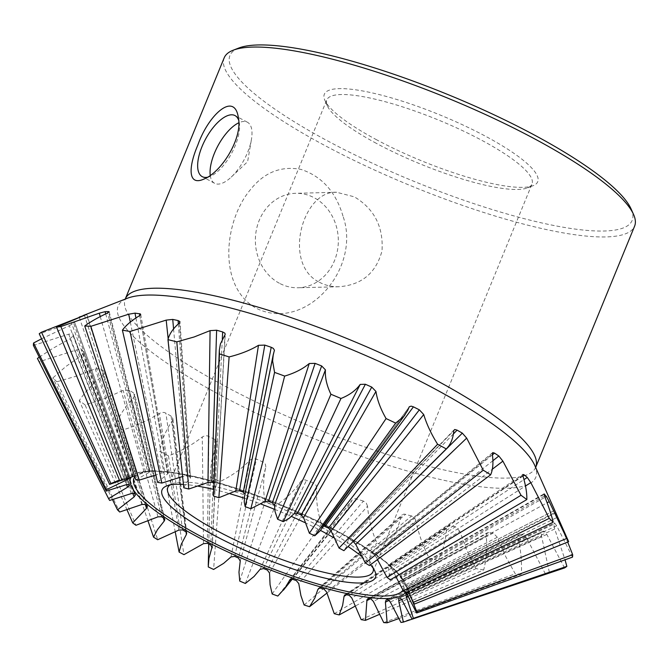 <?xml version="1.0" encoding="UTF-8"?>
<svg xmlns="http://www.w3.org/2000/svg" width="668" height="668" viewBox="0 0 668 668"><rect width="100%" height="100%" fill="white"/><g stroke="black" fill="none" stroke-linecap="round" stroke-linejoin="round"><path stroke-width="0.5" stroke-dasharray="3.34 2.5" d="M386.188 599.847L519.22 534.709L518.318 536.237L518.41 538.525C520.948 551.259 521.933 563.132 521.357 574.154L398.671 618.618M389.185 600.323L518.41 538.525M521.357 574.154A290.321 62.224 22.3 0 1 515.262 573.804L505.693 556.528L497.318 537.289L373.387 601.434M383.733 622.601L515.262 573.804M497.318 537.289L493.209 533.031L370.965 598.954M493.209 533.031L487.69 532.621L486.588 533.774L486.287 535.945C487.239 548.336 486.371 559.667 483.682 569.946L379.215 614.493M368.352 598.637L488.742 532.488M370.189 598.862L486.287 535.945M483.682 569.946A290.321 62.224 22.3 0 1 476.042 568.635L467.007 550.833L459.843 531.386L351.836 598.052M361.163 619.628L476.042 568.635M459.843 531.386L455.484 526.751L349.272 595.347M455.484 526.751L448.821 525.582L447.301 526.526L446.591 528.547C445.756 540.429 442.926 551.083 438.116 560.502L354.766 606.352M346.133 594.67L450.123 525.607M346.5 594.754L446.591 528.547M438.116 560.502A290.321 62.224 22.3 0 1 429.257 558.281C422.944 546.073 418.502 533.598 415.947 520.865L326.594 592.007M334.242 613.675L429.257 558.281M415.947 520.865L414.436 517.825L411.58 515.947L324.022 589.134M411.58 515.947L404.056 514.076L402.169 514.811L401.059 516.648C398.312 527.887 393.51 537.748 386.647 546.224L326.836 593.142M320.49 588.132L405.559 514.243M319.538 588.04L401.059 516.648M386.647 546.224A290.321 62.224 22.3 0 1 376.961 543.201C371.659 530.918 368.519 518.577 367.55 506.185L298.755 583.565M304.132 604.999L376.961 543.201M367.55 506.185L366.314 503.138L363.417 501.075L296.316 580.584M363.417 501.075L355.368 498.595L352.128 500.031L346.45 510.552L341.632 517.316L331.52 527.745L277.813 596.048M292.551 579.298L356.996 498.896M290.021 579.632L351.677 500.783M331.52 527.745A290.321 62.224 22.3 0 1 321.433 524.046C317.509 511.897 315.956 499.881 316.774 487.991L269.546 573.102M272.168 593.977L321.433 524.046M316.774 487.991L315.897 484.993L313.1 482.805L267.375 570.071M313.1 482.805L304.867 479.824L302.454 480.175L300.6 481.645C294.029 491.272 285.545 499.347 275.149 505.876L245.356 583.456M263.543 568.56L306.562 480.234M260.044 569.37L300.6 481.645M275.149 505.876A290.321 62.224 22.3 0 1 265.104 501.668C262.866 489.853 263.117 478.321 265.839 467.074L240.238 561.078M239.737 581.093L265.104 501.668M208.249 566.915L210.462 471.575L211.748 460.795L214.737 449.881L216.958 444.354L212.173 546.549M216.958 444.354L217 441.59L214.795 439.335L210.821 545.063M214.795 439.335L207.255 435.803L204.667 435.853L202.295 436.964C192.417 444.821 181.145 451.117 168.478 455.877L183.959 554.665M207.347 543.318L208.867 436.346M203.489 543.668L202.295 436.964M168.478 455.877A290.321 62.224 22.3 0 1 159.802 451.209C161.564 440.588 165.722 430.459 172.277 420.823L186.08 531.945M175.292 532.171L159.802 451.209M172.277 420.823L172.887 418.527L171.1 416.039L185.687 531.67M171.1 416.039L164.411 412.473L161.881 412.432L159.36 413.392C148.204 420.381 136.03 425.9 122.837 429.933L157.69 539.727M182.623 529.908L165.881 413.033M178.799 530.1L159.36 413.392M122.837 429.933A290.321 62.224 22.3 0 1 115.43 425.341C119.33 415.538 125.434 406.261 133.742 397.51L163.451 517.984M148.129 521.274L115.43 425.341M133.742 397.51L134.769 394.546L133.658 393.051L164.144 518.443M133.658 393.051L129.367 390.162L123.137 390.354L104.943 398.487L85.07 404.866L135.955 525.298M161.631 516.748L129.367 390.162M157.974 516.848L123.137 390.354M85.07 404.866A290.321 62.224 22.3 0 1 79.267 400.558C85.253 391.657 93.186 383.282 103.047 375.424L145.24 504.39M127.07 509.968L79.267 400.558M103.047 375.424L104.442 373.813L104.659 372.176L147.135 505.977M104.099 371.383L100.935 368.728L95.207 368.861L76.519 376.109L56.83 381.787L119.714 512.014M145.273 504.423L100.935 368.728M141.925 504.49L95.207 368.861M56.83 381.787A290.321 62.224 22.3 0 1 52.881 377.929L65.656 366.665L81.529 355.535L132.748 493.184M112.533 499.706L52.881 377.929M81.529 355.535L83.725 351.969L135.404 494.804M135.512 494.98L83.901 352.27L81.813 349.673L76.803 349.857L39.354 361.68L109.669 500.441M134.285 493.46L81.813 349.673M131.354 493.56L76.803 349.857M39.354 361.68A290.321 62.224 22.3 0 1 37.425 358.466M39.262 357.155L52.48 348.562L70.123 338.726L126.544 484.609M70.123 338.726L73.413 335.662L129.007 484.2M73.413 335.662L129.133 484.325M129.124 484.308L72.845 333.825L68.721 334.175L33.4 345.439M126.728 484.542L68.721 334.175M41.583 338.801L69.338 325.708L126.695 478.68M69.338 325.708L73.63 323.178L129.408 477.754M121.267 480.359L128.239 477.829L130.051 477.478L129.584 478.238M73.63 323.178L74.465 321.734L130.051 477.478L74.424 321.876L39.228 333.775M128.239 477.829L71.317 322.485M79.317 317.4L132.732 474.748L119.405 480.033M84.435 315.329L135.746 473.57L135.061 473.829L136.581 473.236A148.847 31.905 22.3 0 1 339.511 533.031A148.847 31.905 22.3 0 1 405.292 583.44A148.847 31.905 22.3 0 1 405.267 592.625M119.647 480.609L132.732 474.748M86.773 314.294L137.165 473.119L86.506 314.444M135.829 473.712L84.477 315.313M100.25 316.607L144.271 472.493L134.544 475.975M105.703 313.885L147.678 471.608L144.271 472.493M400.959 622.451L545.213 573.561L526.743 538.316L390.296 602.018M526.743 538.316L523.102 534.509L388.158 599.797M401.677 599.463L541.556 536.179L549.488 572.944A290.321 62.224 22.3 0 1 545.213 573.561M549.488 572.944L412.072 619.169M398.846 598.252L541.731 531.82L398.804 598.269M564.569 567.925L546.825 534.425L543.869 531.11L541.731 531.82L541.556 536.179M543.869 531.11L400.099 597.843M546.825 534.425L401.827 599.772M408.014 595.914L554.716 529.014L565.044 559.809M406.754 593.476L553.789 524.296L554.716 529.014M572.501 557.137L556.686 525.791L554.59 522.994L406.378 593.109M406.303 593.117L554.674 522.902L553.789 524.296M556.686 525.791L407.48 594.787M410.979 597.351L407.839 589.969L557.312 517.324L567.691 542.065M407.839 589.969L406.703 587.063L555.367 512.348L557.312 517.324M406.703 587.063L406.336 585.861L554.741 510.302L406.369 585.986L414.411 604.072M560.769 523.62L555.367 512.348M555.901 512.774L407.012 587.297M408.206 591.556L403.205 580.951L547.109 502.795M403.205 580.951L401.551 577.945L545.013 497.276M401.551 577.945L400.157 576.417L544.028 493.877M544.011 494.479L400.433 576.601L405.501 592.858M544.504 495.965L400.433 577.611M395.832 576.567L392.634 570.029L525.482 486.012M392.634 570.029L390.563 566.99L523.971 479.607M390.563 566.99L388.05 565.195L522.994 474.389M522.869 475.624L388.701 565.429L388.033 566.172L390.287 579.824M522.986 476.075L388.033 566.172M377.462 559.559L376.585 557.663L492.333 469.22M376.585 557.663L374.214 554.657L492.9 460.72M374.214 554.657L371.692 552.962L370.356 553.463L369.454 565.554M492.408 454.866L371.692 552.962M492.575 452.704L370.356 553.037L492.283 453.99M353.213 541.506L350.149 539.744L348.17 540.045L346.575 546.591L343.903 550.657M453.397 433.95L350.149 539.744M454.09 429.825L348.195 539.903L453.756 430.676M323.721 525.941L322.51 526.384L320.106 530.876M409.075 407.138L322.452 526.509M244.538 496.357L274.356 350.717M245.139 494.12L245.114 493.51M213.418 494.253L214.211 489.936L216.724 484.985L224.974 334.852M222.302 339.202L215.346 483.281L216.724 484.985L225.241 334.142M215.346 483.281L213.885 482.855M183.8 487.79L186.447 482.505L190.514 478.138L179.441 322.953M178.339 323.93L189.704 476.735L190.514 478.138L180.009 321.909M189.704 476.735L186.564 476.067L182.598 476.518M173.571 328.915L186.564 476.067M168.169 338.851L182.731 476.468M135.854 479.916L149.164 472.376L149.657 471.558L108.684 312.382M109.193 311.789L150.075 471.683L147.678 471.608M149.164 472.376L107.623 312.975M130.318 322.093L161.18 473.078L155.853 474.965M135.921 317.993L164.871 472.451L161.18 473.078M157.556 482.346L168.111 473.503L167.651 472.802L164.871 472.451M167.484 472.777L139.796 315.521M167.668 473.871L139.746 315.555M183.441 484.417A115.339 24.724 22.3 0 1 198.446 486.262M213.618 489.41A115.339 24.724 22.3 0 1 230.184 493.827M244.254 498.211A115.339 24.724 22.3 0 1 261.196 504.148M274.673 509.358A115.339 24.724 22.3 0 1 291.557 516.481M304.733 522.535A115.339 24.724 22.3 0 1 320.456 530.4M333.582 537.623A115.339 24.724 22.3 0 1 348.053 546.533M361.388 556.235A115.339 24.724 22.3 0 1 370.481 564.786M319.346 282.23C325.341 285.403 331.896 286.906 339.018 286.739C361.714 284.986 376.051 273.02 382.021 250.859C383.515 226.869 374.297 208.867 354.366 196.843L336.655 192.284C302.437 190.188 282.188 264.085 319.346 282.23M376.318 143.328A110.896 23.772 22.3 0 1 327.303 105.769A110.896 23.772 22.3 0 1 326.786 99.916A110.896 23.772 22.3 0 1 438.408 120.006A110.896 23.772 22.3 0 1 531.995 184.084A110.896 23.772 22.3 0 1 527.511 187.883A110.896 23.772 22.3 0 1 376.318 143.328M373.303 568.426A110.896 23.772 -157.7 0 0 372.493 565.863A110.896 23.772 -157.7 0 0 279.433 507.638A110.896 23.772 -157.7 0 0 172.286 483.749A110.896 23.772 -157.7 0 0 169.906 485.001M375.842 139.37A115.339 24.724 -157.7 0 0 533.081 185.704A115.339 24.724 -157.7 0 0 440.412 115.121A115.339 24.724 -157.7 0 0 324.865 100.309A115.339 24.724 -157.7 0 0 375.842 139.37M631.118 209A217.367 46.593 22.3 0 1 541.932 222.97A217.367 46.593 22.3 0 1 327.019 140.589A217.367 46.593 22.3 0 1 238.71 48.063M224.181 57.84A221.801 47.537 -157.7 0 0 323.245 144.655A221.801 47.537 -157.7 0 0 634.6 226.16M342.993 216.115C335.837 191.875 321.851 176.31 301.051 169.43C280.886 165.647 263.977 172.444 250.3 189.821C223.93 221.141 217.417 286.555 256.17 308.215C305.226 332.789 361.772 269.212 342.993 216.115M523.102 534.509L519.737 534.592M265.839 467.074L265.396 464.168L263.693 462.381L256.454 459.075L253.038 458.59L250.074 460.052C241.741 468.794 231.721 475.967 219.997 481.561A290.321 62.224 22.3 0 1 210.428 477.027M219.997 481.561L213.61 569.453M230.978 556.945L250.074 460.052M234.719 556.394L256.454 459.075M262.825 461.914L238.451 558.056M279.333 283.232A47.244 41.483 -91.4 0 1 256.22 230.685A47.244 41.483 -91.4 0 1 295.665 193.311A47.244 41.483 -91.4 0 1 338.309 239.503A47.244 41.483 -91.4 0 1 298.028 287.766A47.244 41.483 -91.4 0 1 279.333 283.232M207.464 177.237A34.661 14.838 -61.7 0 0 210.362 176.319A34.661 14.838 -61.7 0 0 231.696 153.131A34.661 14.838 -61.7 0 0 239.269 122.553A34.661 14.838 -61.7 0 0 238.668 120.232M210.245 175.408A34.661 14.838 -61.7 0 0 214.62 183.308A34.661 14.838 -61.7 0 0 231.228 177.103A34.661 14.838 -61.7 0 0 251.427 139.528A34.661 14.838 -61.7 0 0 247.444 122.252A34.661 14.838 -61.7 0 0 238.768 122.803M131.212 477.136A148.847 31.905 22.3 0 1 136.581 473.236L147.904 470.998C157.915 470.339 171.066 471.675 187.374 474.99C231.136 483.699 294.855 507.822 340.997 533.106C377.086 552.895 398.52 569.67 405.292 583.44L409.651 593.184M402.954 590.103A145.707 31.229 -157.7 0 0 287.207 507.488A145.707 31.229 -157.7 0 0 134.827 476.827M535.694 467.324A221.801 47.537 22.3 0 1 312.44 427.144A221.801 47.537 22.3 0 1 125.267 298.997L124.941 299.556L127.296 298.287A225.701 48.372 -157.7 0 0 308.633 436.421A225.701 48.372 -157.7 0 0 534.751 465.404L535.536 467.951L535.694 467.324M385.887 599.914L519.22 534.709M367.634 598.762L487.523 532.697M344.83 594.879L447.911 525.958M318.452 588.508L402.103 514.869M289.678 579.983L352.128 500.031M292.183 579.198L341.632 517.316M208.758 544.028L210.412 473.119M212.274 547.284L217.259 443.084M186.739 533.139L172.887 418.527M164.796 519.337L134.769 394.563M147.461 506.444L104.659 372.176M322.56 526.317L409.259 406.787M245.164 494.028L274.406 350.525M168.236 473.169L140.739 314.352M373.011 571.716L531.995 184.084M167.802 487.548L326.786 99.916M527.511 187.883L533.081 185.704M327.303 105.769L324.865 100.309M172.286 483.749L166.716 485.928M372.493 565.863L374.932 571.324M336.655 192.284L295.665 193.311M339.018 286.747L298.028 287.766M239.269 122.553L238.267 117.009M210.362 176.319L203.79 179.141M231.228 177.103L247.611 161.689L251.427 139.528M247.444 122.252L235.036 115.581M214.62 183.308L202.212 176.636"/><path stroke-width="1" d="M398.671 618.618L387.148 622.801L385.394 602.144L386.188 599.847L388.158 599.797L390.296 602.018L400.959 622.451A167.15 35.83 22.3 0 0 403.355 622.108L398.729 600.799L401.677 599.463M385.394 602.144L389.185 600.323M387.148 622.801A167.15 35.83 22.3 0 1 383.733 622.601L373.387 601.434L370.965 598.954L368.352 598.637L366.899 600.641L370.189 598.862M367.634 598.762L368.352 598.637M379.215 614.493L365.446 620.363L366.899 600.641M365.446 620.363A167.15 35.83 22.3 0 1 361.163 619.628L351.836 598.052L349.272 595.347L346.133 594.67L344.705 594.971L344.045 596.382L346.5 594.754M354.766 606.352L339.194 614.919L342.617 605.417L344.045 596.382M339.194 614.919A167.15 35.83 22.3 0 1 334.242 613.675L326.594 592.007L324.022 589.134L320.49 588.132L318.811 588.257L317.843 589.527L319.538 588.04M326.836 593.142L309.56 606.694L314.853 597.994L317.843 589.527M309.56 606.694A167.15 35.83 22.3 0 1 304.132 604.999L300.892 595.564L298.755 583.565L296.316 580.584L292.551 579.298L289.678 579.983M212.173 546.549L208.959 558.406L208.249 566.915A167.15 35.83 22.3 0 0 213.61 569.453L223.663 563.341L230.978 556.945L234.719 556.394L238.451 558.056L240.238 561.078L238.969 572.142L239.737 581.093A167.15 35.83 22.3 0 0 245.356 583.456L254.049 576.484L260.044 569.37L263.543 568.56L267.375 570.071L269.546 573.102L270.064 584.717L272.168 593.977A167.15 35.83 22.3 0 0 277.813 596.048L284.902 588.207L290.021 579.632M186.08 531.945L186.389 534.467L181.354 544.094L179.099 552.052A167.15 35.83 22.3 0 0 183.959 554.665L203.489 543.668L207.347 543.318L210.821 545.063L212.107 548.01L212.274 547.284M179.099 552.052L175.292 532.171M163.451 517.984L164.211 521.057L157.364 529.833L153.54 537.155A167.15 35.83 22.3 0 0 157.69 539.727L178.799 530.1L182.623 529.908L185.687 531.67L186.698 532.914L186.389 534.467M153.54 537.155L148.129 521.274M145.24 504.39L146.534 508.348L132.707 522.885A167.15 35.83 22.3 0 0 135.955 525.298L157.974 516.848L161.631 516.748L164.144 518.443L164.837 519.62L164.211 521.057M132.707 522.885L127.07 509.968M132.748 493.184L134.134 496.9L117.501 509.859A167.15 35.83 22.3 0 0 119.714 512.014L141.925 504.49L145.273 504.423L147.461 506.444M147.135 505.977L146.534 508.348M117.501 509.859L112.533 499.706M126.544 484.609L127.555 487.214L108.592 498.637A167.15 35.83 22.3 0 0 109.669 500.441L131.354 493.56L134.285 493.46L135.512 494.98M135.404 494.804L134.134 496.9M108.592 498.637L37.425 358.466L39.262 357.155M129.007 484.2L129.467 485.427L127.555 487.214M106.254 491.097A167.15 35.83 22.3 0 1 106.354 489.727L33.575 342.993A290.321 62.224 22.3 0 0 33.4 345.439L106.254 491.097L126.728 484.542L129.133 484.35L129.467 485.427M126.695 478.68L127.079 479.724L106.354 489.727M33.575 342.993L41.583 338.801M129.408 477.754L129.584 478.238L127.079 479.724M130.051 477.478L129.584 478.238M109.636 484.392A167.15 35.83 22.3 0 1 110.905 483.515L41.508 332.205A290.321 62.224 22.3 0 0 39.228 333.775L109.636 484.392L121.267 480.359M119.405 480.033L110.905 483.515M41.508 332.205L79.317 317.4M79.2 317.066L84.435 315.329M84.352 315.062L86.773 314.294M86.506 314.444L56.596 327.186L119.647 480.609A167.15 35.83 22.3 0 1 122.035 480.259L60.872 326.569L99.281 313.183L100.25 316.607M56.596 327.186A290.321 62.224 22.3 0 1 60.872 326.569M134.544 475.975L122.035 480.259M99.281 313.183L105.11 311.664L105.703 313.885M412.072 619.169L403.355 622.108M398.729 600.799L398.846 598.252L400.099 597.843L401.827 599.772L412.089 619.203L564.569 567.925A290.321 62.224 22.3 0 0 566.848 566.355L413.367 618.326A167.15 35.83 22.3 0 1 412.089 619.203M413.367 618.326L406.319 596.683L408.014 595.914M565.044 559.809L566.848 566.355M406.319 596.683L405.785 593.935L406.754 593.476M405.785 593.935L406.303 593.117M406.378 593.109L416.64 612.982L572.501 557.137A290.321 62.224 22.3 0 0 572.685 554.69L416.74 611.612A167.15 35.83 22.3 0 1 416.64 612.982M416.74 611.612L410.979 597.351M567.691 542.065L572.685 554.69M547.109 502.795L549.23 501.643L566.731 538.45L413.333 602.269A167.15 35.83 22.3 0 1 414.411 604.072L568.66 541.673L534.751 465.404A225.701 48.372 -157.7 0 0 435.002 388.968A225.701 48.372 -157.7 0 0 127.296 298.287L83.108 315.538M566.731 538.45A290.321 62.224 22.3 0 1 568.66 541.673M413.333 602.269L408.206 591.556M545.013 497.276L546.399 496.499L549.23 501.643M525.482 486.012L530.818 482.638L549.255 518.351L403.288 590.704A167.15 35.83 22.3 0 1 405.501 592.858L553.204 522.201C551.459 514.961 548.562 506.219 544.504 495.965L544.487 494.203L544.011 494.479M544.028 493.877L546.399 496.499M549.255 518.351A290.321 62.224 22.3 0 1 553.204 522.201M403.288 590.704L395.832 576.567M523.971 479.607L527.277 477.445L530.818 482.638M492.333 469.22L502.895 461.145L521.015 495.264L387.039 577.411A167.15 35.83 22.3 0 1 390.287 579.824L526.818 499.58C527.044 493.31 525.766 485.469 522.986 476.075L522.919 474.464L524.113 474.789L522.869 475.624M524.113 474.789L527.277 477.445M521.015 495.264A290.321 62.224 22.3 0 1 526.818 499.58M387.039 577.411L377.462 559.559M492.9 460.72L498.846 456.01L502.895 461.145M365.312 562.982L355.76 544.412L466.673 438.108L483.248 470.205L365.312 562.982A167.15 35.83 22.3 0 1 369.454 565.554L490.654 474.789C492.976 469.429 493.518 462.498 492.283 453.99L492.742 452.603L494.554 453.121L492.408 454.866M494.554 453.121L498.846 456.01M483.248 470.205A290.321 62.224 22.3 0 1 490.654 474.789M355.76 544.412L353.213 541.506L462.34 433.14L466.673 438.108M339.043 548.052L331.069 530.851L423.729 414.536C426.535 423.938 431.161 433.849 437.607 444.262L339.043 548.052A167.15 35.83 22.3 0 1 341.49 549.355A167.15 35.83 22.3 0 1 343.903 550.657L446.282 448.921C450.741 444.379 453.23 438.291 453.756 430.676L454.741 429.499L457.112 430.134L453.397 433.95M457.112 430.134L462.34 433.14M437.607 444.262A290.321 62.224 22.3 0 1 441.974 446.591A290.321 62.224 22.3 0 1 446.282 448.921M331.069 530.851L328.489 528.096L419.345 409.826L423.729 414.536M328.489 528.096L323.721 525.941M405.109 414.686L320.106 530.876L314.745 535.794L395.656 423.103L403.739 416.414L407.622 410.561L409.284 406.754L411.179 406.144L413.425 406.837L325.015 526.342M413.425 406.837L419.345 409.826M386.087 418.569L309.393 533.256L303.589 517.566L375.959 391.448C377.211 399.957 380.585 409 386.087 418.569A290.321 62.224 22.3 0 1 395.656 423.103M309.393 533.256A167.15 35.83 22.3 0 1 314.745 535.794M303.589 517.566L301.118 515.02L371.759 387.098L375.959 391.448M301.118 515.02L297.385 513.35L294.329 513.433L288.968 518.535L283.265 521.616L340.981 398.47C349.439 395.114 355.835 390.438 360.194 384.417L294.329 513.433M360.194 384.417L365.388 384.259L297.385 513.35M365.388 384.259L371.759 387.098M330.936 394.262L277.637 519.261L275.016 511.438L274.523 505.142L325.425 369.855C324.924 377.487 326.761 385.62 330.936 394.262A290.321 62.224 22.3 0 1 340.981 398.47M277.637 519.261A167.15 35.83 22.3 0 1 283.265 521.616M274.523 505.142L272.293 502.845L321.65 365.939L325.425 369.855M272.293 502.845L268.461 501.342L265.021 501.409L250.834 508.732L284.651 376.084C294.788 373.061 302.996 368.87 309.251 363.509L265.021 501.409M309.251 363.509L315.112 363.367L268.461 501.342M315.112 363.367L321.65 365.939M245.139 494.12L243.286 492.107L271.216 347.276L273.287 348.354L274.439 350.207L273.212 354.825L272.611 360.996L274.565 372.385A290.321 62.224 22.3 0 1 284.651 376.084M274.565 372.385L245.181 506.661A167.15 35.83 22.3 0 1 250.834 508.732M245.181 506.661L244.246 501.994L244.538 496.357L273.212 354.825M243.286 492.107L239.52 490.83L235.804 490.947L218.862 497.71L229.124 356.929C240.647 354.048 250.433 350.174 258.474 345.314L235.804 490.947M258.474 345.314L264.795 345.097L239.52 490.83M264.795 345.097L271.216 347.276M222.302 339.202L222.653 331.929L224.891 333.182L225.191 334.401L220.398 343.936L219.329 350.249L219.438 353.906A290.321 62.224 22.3 0 1 229.124 356.929M219.438 353.906L213.443 496.015A167.15 35.83 22.3 0 1 218.862 497.71M213.443 496.015L219.329 350.249M213.885 482.855L211.814 482.279L207.973 482.513L188.76 489.034L176.82 341.849L194.129 336.973L210.078 330.635L207.973 482.513M210.078 330.635L216.632 330.226L211.814 482.279M216.632 330.226L222.653 331.929M178.339 323.93L178.089 320.565L179.884 321.533L179.441 322.953C173.196 328.33 169.371 333.883 167.969 339.636A290.321 62.224 22.3 0 1 176.82 341.849M167.969 339.636L183.8 487.79A167.15 35.83 22.3 0 1 188.76 489.034M182.731 476.468L161.831 483.081L130.043 331.503L166.19 320.114L172.736 319.413L173.571 328.915M172.736 319.413L178.089 320.565M166.19 320.114L168.169 338.851M108.684 312.382L108.483 311.58L109.193 311.789M105.11 311.664L108.483 311.58L107.623 312.975C98.004 317.492 90.372 321.834 84.727 325.976L135.854 479.916A167.15 35.83 22.3 0 1 139.27 480.117L90.823 326.335L128.707 314.21L130.318 322.093M84.727 325.976A290.321 62.224 22.3 0 1 90.823 326.335M155.853 474.965L139.27 480.117M128.707 314.21L135.011 313.133L135.921 317.993M135.011 313.133L140.372 313.927L140.714 314.611L139.746 315.555C131.713 320.423 125.935 325.299 122.403 330.184L157.556 482.346A167.15 35.83 22.3 0 1 161.831 483.081M139.796 315.521L139.47 313.684M122.403 330.184A290.321 62.224 22.3 0 1 130.043 331.503M370.481 564.786A115.339 24.724 22.3 0 1 374.932 571.324A115.339 24.724 22.3 0 1 327.604 578.73A115.339 24.724 22.3 0 1 213.568 535.026A115.339 24.724 22.3 0 1 166.716 485.928A115.339 24.724 22.3 0 1 183.441 484.417M198.446 486.262A115.339 24.724 22.3 0 1 213.618 489.41M230.184 493.827A115.339 24.724 22.3 0 1 244.254 498.211M261.196 504.148A115.339 24.724 22.3 0 1 274.673 509.358M291.557 516.481A115.339 24.724 22.3 0 1 304.733 522.535M320.456 530.4A115.339 24.724 22.3 0 1 333.582 537.623M348.053 546.533A115.339 24.724 22.3 0 1 361.388 556.235M169.906 485.001A110.896 23.772 -157.7 0 0 167.802 487.548A110.896 23.772 -157.7 0 0 217.342 530.96A110.896 23.772 -157.7 0 0 373.011 571.716A110.896 23.772 -157.7 0 0 373.303 568.426M233.14 50.234L238.71 48.063A217.367 46.593 22.3 0 1 448.712 94.889A217.367 46.593 22.3 0 1 631.118 209L633.556 214.461A221.801 47.537 -157.7 0 0 535.527 139.345A221.801 47.537 -157.7 0 0 233.14 50.234A221.801 47.537 -157.7 0 0 224.181 57.84L125.267 298.997A221.801 47.537 22.3 0 1 436.621 380.51A221.801 47.537 22.3 0 1 535.694 467.324L535.536 467.951M535.694 467.324L634.6 226.16A221.801 47.537 -157.7 0 0 633.556 214.461M238.468 118.294C242.426 138.326 221.567 172.352 203.782 179.141C187.858 186.263 188.217 167.376 197.811 145.14C208.207 115.247 234.067 91.299 238.267 117.009L238.468 118.294M238.668 120.232A34.661 14.838 -61.7 0 0 235.036 115.581A34.661 14.838 -61.7 0 0 202.045 146.526A34.661 14.838 -61.7 0 0 202.212 176.636A34.661 14.838 -61.7 0 0 207.464 177.237M238.768 122.803A34.661 14.838 -61.7 0 0 214.445 153.189A34.661 14.838 -61.7 0 0 210.245 175.408M405.267 592.625A148.847 31.905 22.3 0 1 197.052 536.596A148.847 31.905 22.3 0 1 131.212 477.136M134.827 476.827A145.707 31.229 -157.7 0 0 199.039 535.385A145.707 31.229 -157.7 0 0 402.954 590.103M283.399 590.186L292.183 579.198M208.257 565.295L208.758 544.028M125.267 298.997L124.941 299.556"/></g></svg>
